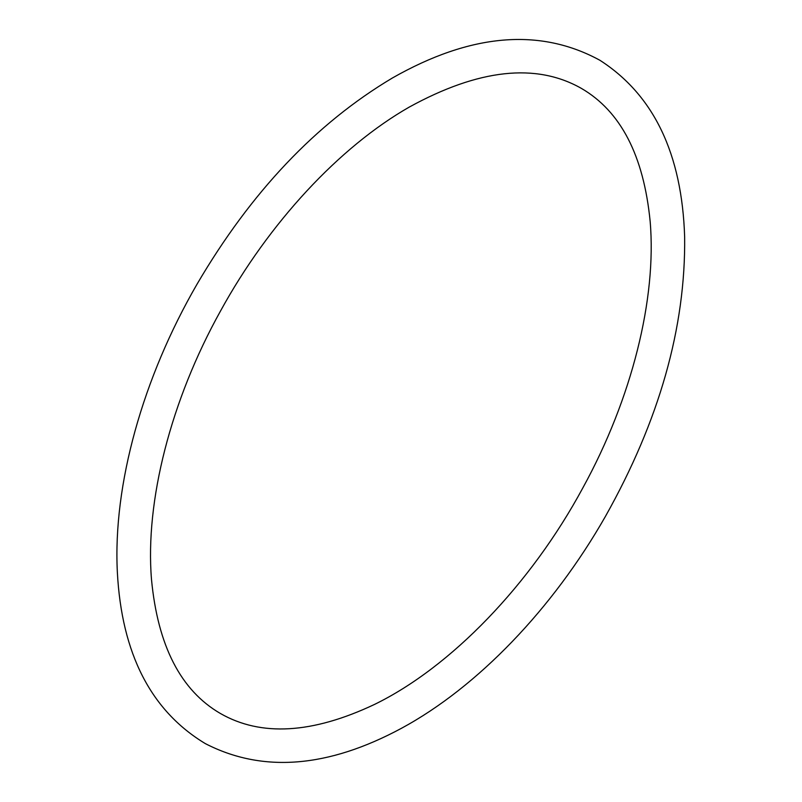 <?xml version="1.0" encoding="UTF-8"?>
<svg xmlns="http://www.w3.org/2000/svg" width="802" height="802" viewBox="0 0 802 802"><rect width="100%" height="100%" fill="white"/><g stroke="black" fill="none" stroke-linecap="round" stroke-linejoin="round"><path stroke-width="1.2" d="M392.459 77.954C316.138 123.378 251.026 192.079 197.112 284.048C142.706 377.993 112.871 484.799 117.353 572.197C121.653 653.72 150.987 710.863 205.362 743.634C262.485 773.048 327.868 767.935 401.481 728.286C477.651 687.093 552.778 608.748 605.35 516.548C659.294 420.619 685.72 327.416 684.647 236.941C681.991 153.773 653.73 94.877 599.876 60.26C539.856 27.549 470.714 33.443 392.459 77.954M409.271 107.077C339.386 146.987 268.79 222.916 220.57 310.905C170.686 400.519 145.062 501.38 151.488 579.375C157.773 645.77 180.751 690.482 220.41 713.499C261.021 736.787 312.369 733.78 374.434 704.467C450.734 667.324 530.603 584.778 582.954 487.696C631.936 398.464 656.808 298.555 650.151 221.362C643.675 155.558 620.728 111.227 581.33 88.36C536.097 62.696 478.744 68.932 409.271 107.077"/></g></svg>
